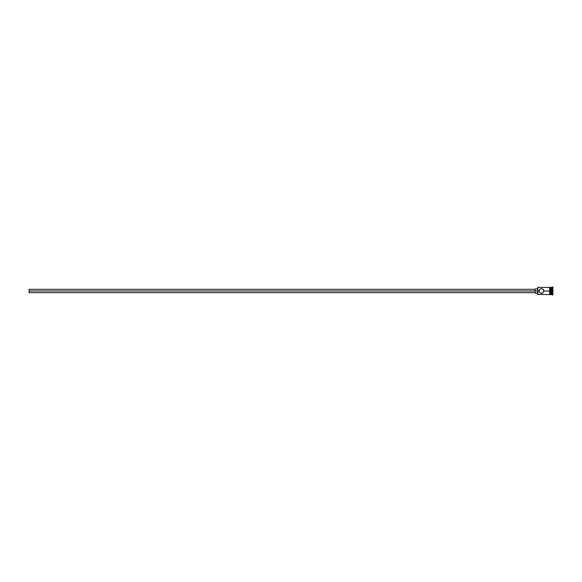 <?xml version="1.0" encoding="UTF-8"?>
<svg xmlns="http://www.w3.org/2000/svg" width="582" height="582" viewBox="0 0 582 582"><rect width="100%" height="100%" fill="white"/><g stroke="black" fill="none" stroke-linecap="round" stroke-linejoin="round"><path stroke-width="0.87" d="M542.759 289.065L541.456 288.672L540.161 289.065L539.31 290.091L539.172 291.473L539.128 291L537.644 291L537.644 294.434L537.644 291L29.1 291L29.1 292.695L29.1 291L535.098 291L535.098 293.117L535.098 291L537.644 291L537.644 287.566L537.812 294.601L537.812 291L539.128 291L539.529 289.69L540.554 288.854L541.922 288.716L543.101 289.349L543.741 290.534L543.603 291.909L542.366 293.146L540.991 293.284L539.529 292.31L539.143 290.702M549.677 287.355L549.677 291L550.106 291L550.106 287.355L549.677 287.355L549.677 294.645L550.106 294.645L550.106 291L550.95 291L550.95 294.601L551.205 287.399L551.205 291L552.049 291L552.049 294.601L552.478 286.977L552.478 291L552.9 291L552.9 286.977L552.9 295.023L552.9 291L552.478 291L552.478 295.023L552.478 291L551.205 291L551.205 294.601L551.205 291L543.792 291L543.741 290.527M543.603 291.909L542.759 292.935M541.464 293.328L540.554 293.146M539.529 292.31L540.161 292.935M552.049 291L552.049 287.399L552.049 291M550.95 287.399L550.95 291L550.95 287.399L550.106 287.399M550.106 294.572L550.106 287.355M543.741 291.473L543.792 291L549.677 291L549.677 294.572M540.991 288.716L541.922 288.716M543.101 289.349L543.603 290.091M549.677 287.399L537.812 287.399L537.812 291L537.644 287.566M539.31 291.909L539.172 291.466M542.366 293.146L541.922 293.284M535.098 288.883L535.098 291L535.098 288.883L537.644 288.883M29.1 289.305L29.1 291L29.1 289.305L535.098 289.305M549.677 294.601L537.644 294.434M535.098 292.695L29.1 292.695M537.644 293.117L535.098 293.117M552.9 295.023L550.95 294.347M550.95 294.601L550.106 294.601M552.9 286.977L550.95 287.654"/></g></svg>
